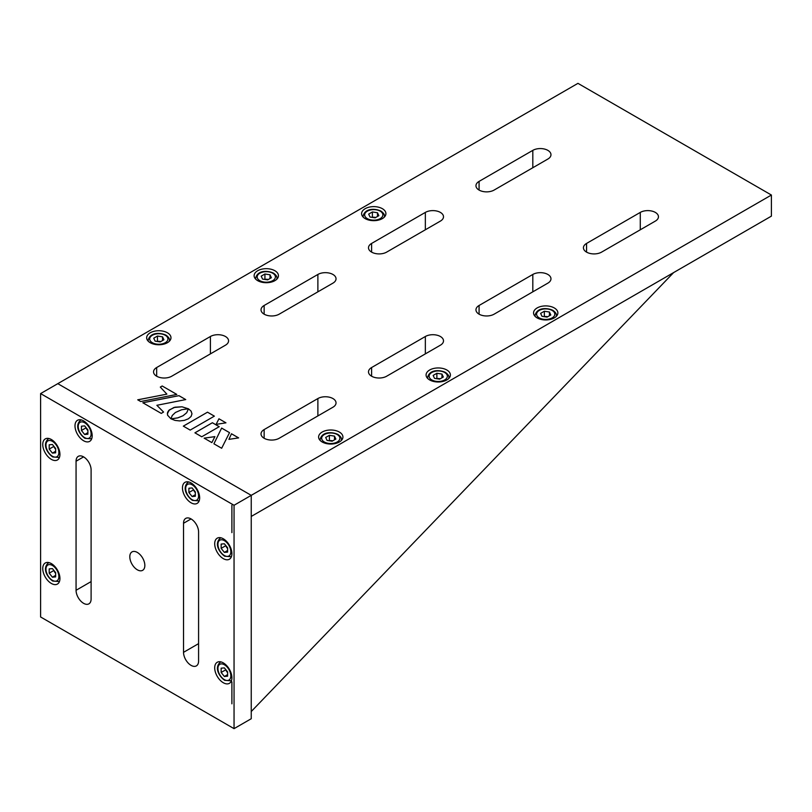 <?xml version="1.0" encoding="UTF-8"?>
<svg xmlns="http://www.w3.org/2000/svg" width="812" height="812" viewBox="0 0 812 812"><rect width="100%" height="100%" fill="white"/><g stroke="black" fill="none" stroke-linecap="round" stroke-linejoin="round"><path stroke-width="1.22" d="M586.548 252.116A10.637 6.141 0 0 0 601.601 252.116L655.335 221.097A10.637 6.141 0 0 0 658.451 216.753A10.637 6.141 0 0 0 651.884 211.079A10.637 6.141 0 0 0 640.282 212.409L586.548 243.438A10.637 6.141 0 0 0 583.432 247.782A10.637 6.141 0 0 0 586.548 252.116L586.548 243.438M479.08 314.173A10.637 6.141 0 0 0 494.122 314.173L547.856 283.144A10.637 6.141 0 0 0 550.972 278.8A10.637 6.141 0 0 0 544.405 273.126A10.637 6.141 0 0 0 532.814 274.456L479.08 305.485A10.637 6.141 0 0 0 475.964 309.829A10.637 6.141 0 0 0 479.08 314.173L479.08 305.485M371.612 376.22A10.637 6.141 0 0 0 386.654 376.22L440.388 345.191A10.637 6.141 0 0 0 443.504 340.847A10.637 6.141 0 0 0 436.937 335.173A10.637 6.141 0 0 0 425.346 336.503L371.612 367.531A10.637 6.141 0 0 0 368.496 371.876A10.637 6.141 0 0 0 371.612 376.22L371.612 367.531M264.144 438.267A10.637 6.141 0 0 0 279.186 438.267L332.92 407.238A10.637 6.141 0 0 0 336.036 402.894A10.637 6.141 0 0 0 329.469 397.22A10.637 6.141 0 0 0 317.878 398.55L264.144 429.578A10.637 6.141 0 0 0 261.028 433.923A10.637 6.141 0 0 0 264.144 438.267L264.144 429.578M479.08 190.069A10.637 6.141 0 0 0 494.122 190.069L547.856 159.05A10.637 6.141 0 0 0 550.972 154.706A10.637 6.141 0 0 0 544.405 149.032A10.637 6.141 0 0 0 532.814 150.362L479.08 181.391A10.637 6.141 0 0 0 475.964 185.725A10.637 6.141 0 0 0 479.08 190.069L479.08 181.391M371.612 252.116A10.637 6.141 0 0 0 386.654 252.116L440.388 221.097A10.637 6.141 0 0 0 443.504 216.753A10.637 6.141 0 0 0 436.937 211.079A10.637 6.141 0 0 0 425.346 212.409L371.612 243.438A10.637 6.141 0 0 0 368.496 247.782A10.637 6.141 0 0 0 371.612 252.116L371.612 243.438M264.144 314.173A10.637 6.141 0 0 0 279.186 314.173L332.92 283.144A10.637 6.141 0 0 0 336.036 278.8A10.637 6.141 0 0 0 329.469 273.126A10.637 6.141 0 0 0 317.878 274.456L264.144 305.485A10.637 6.141 0 0 0 261.028 309.829A10.637 6.141 0 0 0 264.144 314.173L264.144 305.485M156.665 376.22A10.637 6.141 0 0 0 171.718 376.22L225.452 345.191A10.637 6.141 0 0 0 228.568 340.847A10.637 6.141 0 0 0 222.001 335.173A10.637 6.141 0 0 0 210.399 336.503L156.665 367.531A10.637 6.141 0 0 0 153.549 371.876A10.637 6.141 0 0 0 156.665 376.22L156.665 367.531M382.361 208.684A12.16 7.024 0 0 0 369.105 207.161A12.16 7.024 0 0 0 361.604 213.647A12.16 7.024 0 0 0 365.156 218.611A12.16 7.024 0 0 0 378.412 220.133A12.16 7.024 0 0 0 385.913 213.647A12.16 7.024 0 0 0 382.361 208.684M274.882 270.731A12.16 7.024 0 0 0 261.637 269.208A12.16 7.024 0 0 0 254.126 275.694A12.16 7.024 0 0 0 257.688 280.658A12.16 7.024 0 0 0 270.944 282.18A12.16 7.024 0 0 0 278.445 275.694A12.16 7.024 0 0 0 274.882 270.731M167.414 332.778A12.16 7.024 0 0 0 154.168 331.266A12.16 7.024 0 0 0 146.657 337.741A12.16 7.024 0 0 0 150.22 342.715A12.16 7.024 0 0 0 163.466 344.227A12.16 7.024 0 0 0 170.977 337.741A12.16 7.024 0 0 0 167.414 332.778M339.365 432.055A12.16 7.024 0 0 0 326.119 430.533A12.16 7.024 0 0 0 318.608 437.018A12.16 7.024 0 0 0 322.171 441.982A12.16 7.024 0 0 0 335.427 443.504A12.16 7.024 0 0 0 342.928 437.018A12.16 7.024 0 0 0 339.365 432.055M446.844 370.008A12.16 7.024 0 0 0 433.588 368.486A12.16 7.024 0 0 0 426.087 374.971A12.16 7.024 0 0 0 429.639 379.935A12.16 7.024 0 0 0 442.895 381.457A12.16 7.024 0 0 0 450.396 374.971A12.16 7.024 0 0 0 446.844 370.008M554.312 307.961A12.16 7.024 0 0 0 541.056 306.439A12.16 7.024 0 0 0 533.555 312.924A12.16 7.024 0 0 0 537.118 317.888A12.16 7.024 0 0 0 550.363 319.41A12.16 7.024 0 0 0 557.874 312.924A12.16 7.024 0 0 0 554.312 307.961M234.049 728.648L234.049 505.277L40.6 393.587L40.6 616.968L234.049 728.648L251.243 718.721L251.243 495.35L251.243 516.442L771.4 216.134L771.4 195.032L577.951 83.352L57.794 383.66L251.243 495.35L771.4 195.032M191.977 413.826L191.104 411.166L188.435 408.781L186.709 412.719L183.025 415.734L177.808 417.855L171.058 418.86L175.047 420.403L179.675 420.92L184.294 420.383L188.364 418.819L191.064 416.475L191.977 413.805L191.104 411.136L188.435 408.781L186.709 412.75L183.025 415.764L177.808 417.886L171.099 418.88M156.868 405.3L185.735 399.585L178.945 395.667L142.831 402.752L161.253 413.399L163.577 412.049L156.868 405.3L163.557 412.06M176.813 394.429L162.187 385.984L160.299 387.08L166.876 394.135L137.725 399.808L140.699 401.524L176.813 394.429M201.752 436.775L219.23 426.686L212.389 422.737L194.921 432.826L201.752 436.775M225.959 422.829L218.946 418.779L216.104 424.382L225.959 422.829L218.946 418.779L216.114 424.382M238.596 437.901L231.471 433.76L228.933 439.363L238.626 437.891L231.471 433.76L228.943 439.353M221.635 428.076L213.911 443.799L221.656 448.265L229.532 432.644L221.635 428.076L213.921 443.799M211.851 442.601L214.906 436.623L204.127 438.145L211.851 442.601M175.402 412.486L181.583 409.766L188.323 408.771L182.02 406.802L173.92 407.492L168.734 410.486L167.546 412.435L167.546 415.155L170.936 418.83L172.256 415.47L175.402 412.486M190.191 430.096L214.368 416.14L207.507 412.181L183.329 426.138L190.191 430.096M214.348 416.15L207.507 412.181L183.35 426.148M188.282 408.771L182.02 406.802L175.016 407.198L169.353 409.898L167.323 413.805M214.896 436.653L204.157 438.165M229.532 432.664L221.635 428.107M219.21 426.706L212.389 422.737L194.941 432.847M176.783 394.439L162.187 385.984L160.319 387.091M166.876 394.135L137.756 399.829M185.704 399.595L178.945 395.688L142.861 402.772M231.897 505.277L231.897 532.652M231.897 681.877L231.897 703.831M251.243 711.525L673.605 272.599M191.064 665.363A10.637 6.141 -120 0 0 196.382 665.891A10.637 6.141 -120 0 0 198.585 661.019L198.585 531.951A10.637 6.141 -120 0 0 193.936 521.253A10.637 6.141 -120 0 0 185.735 518.401A10.637 6.141 -120 0 0 183.532 523.273L183.532 652.33A10.637 6.141 -120 0 0 191.064 665.363M83.585 603.316A10.637 6.141 -120 0 0 88.904 603.844A10.637 6.141 -120 0 0 91.106 598.972L91.106 469.904A10.637 6.141 -120 0 0 86.468 459.206A10.637 6.141 -120 0 0 78.267 456.354A10.637 6.141 -120 0 0 76.064 461.226L76.064 590.283A10.637 6.141 -120 0 0 83.585 603.316M137.319 552.434A10.637 6.141 -120 0 0 132.001 551.906A10.637 6.141 -120 0 0 130.377 560.432A10.637 6.141 -120 0 0 137.319 569.801A10.637 6.141 -120 0 0 142.638 570.328A10.637 6.141 -120 0 0 144.272 561.802A10.637 6.141 -120 0 0 137.319 552.434M83.585 420.89A12.16 7.024 -120 0 0 77.505 420.291A12.16 7.024 -120 0 0 75.648 430.035A12.16 7.024 -120 0 0 83.585 440.743A12.16 7.024 -120 0 0 89.665 441.352A12.16 7.024 -120 0 0 91.533 431.608A12.16 7.024 -120 0 0 83.585 420.89M51.349 439.505A12.16 7.024 -120 0 0 45.269 438.906A12.16 7.024 -120 0 0 43.401 448.65A12.16 7.024 -120 0 0 51.349 459.359A12.16 7.024 -120 0 0 57.429 459.957A12.16 7.024 -120 0 0 59.286 450.224A12.16 7.024 -120 0 0 51.349 439.505M51.349 563.599A12.16 7.024 -120 0 0 45.269 563A12.16 7.024 -120 0 0 43.401 572.744A12.16 7.024 -120 0 0 51.349 583.452A12.16 7.024 -120 0 0 57.429 584.061A12.16 7.024 -120 0 0 59.286 574.317A12.16 7.024 -120 0 0 51.349 563.599M191.064 482.937A12.16 7.024 -120 0 0 184.984 482.338A12.16 7.024 -120 0 0 183.116 492.082A12.16 7.024 -120 0 0 191.064 502.79A12.16 7.024 -120 0 0 197.133 503.399A12.16 7.024 -120 0 0 199.001 493.655A12.16 7.024 -120 0 0 191.064 482.937M223.3 662.876A12.16 7.024 -120 0 0 217.22 662.277A12.16 7.024 -120 0 0 215.353 672.021A12.16 7.024 -120 0 0 223.3 682.73A12.16 7.024 -120 0 0 229.38 683.339A12.16 7.024 -120 0 0 231.247 673.595A12.16 7.024 -120 0 0 223.3 662.876M223.3 538.782A12.16 7.024 -120 0 0 217.22 538.183A12.16 7.024 -120 0 0 215.353 547.917A12.16 7.024 -120 0 0 223.3 558.636A12.16 7.024 -120 0 0 229.38 559.235A12.16 7.024 -120 0 0 231.247 549.491A12.16 7.024 -120 0 0 223.3 538.782M234.049 505.277L251.243 495.35L57.794 383.66L40.6 393.587M375.723 217.484A4.557 2.629 0 0 0 374.941 217.311A4.557 2.629 0 0 0 372.221 217.383M371.734 217.301L375.783 217.443M372.393 211.952L377.478 212.744L378.849 215.677L375.124 217.829L370.039 217.037L368.668 214.104L372.393 211.952L372.393 216.916M377.478 216.469L377.478 212.744M268.254 279.531A4.557 2.629 0 0 0 267.473 279.358A4.557 2.629 0 0 0 264.742 279.429M264.265 279.348L268.315 279.49M264.925 273.999L270.01 274.791L271.37 277.724L267.655 279.876L262.57 279.084L261.2 276.151L264.925 273.999L264.925 278.963M270.01 278.516L270.01 274.791M160.786 341.578A4.557 2.629 0 0 0 159.994 341.405A4.557 2.629 0 0 0 157.274 341.476M156.787 341.395L160.847 341.537M157.457 336.046L162.542 336.838L163.902 339.771L160.177 341.923L155.092 341.131L153.732 338.198L157.457 336.046L157.457 341.02M162.542 340.563L162.542 336.838M332.737 440.855A4.557 2.629 0 0 0 331.956 440.683A4.557 2.629 0 0 0 329.225 440.754M328.738 440.672L332.798 440.814M329.408 435.323L334.493 436.115L335.853 439.048L332.128 441.2L327.043 440.408L325.683 437.475L329.408 435.323L329.408 440.287M334.493 439.84L334.493 436.115M440.205 378.808A4.557 2.629 0 0 0 439.424 378.636A4.557 2.629 0 0 0 436.694 378.707M436.217 378.625L440.266 378.768M436.876 373.276L441.961 374.068L443.332 377.001L439.607 379.153L434.522 378.362L433.151 375.428L436.876 373.276L436.876 378.24M441.961 377.793L441.961 374.068M547.674 316.761A4.557 2.629 0 0 0 546.892 316.589A4.557 2.629 0 0 0 544.172 316.66M543.685 316.578L547.735 316.721M544.344 311.229L549.43 312.021L550.8 314.954L547.075 317.106L541.99 316.315L540.63 313.381L544.344 311.229L544.344 316.193M549.43 315.746L549.43 312.021M86.042 427.619A4.557 2.629 -120 0 0 87.351 430.005A4.557 2.629 -120 0 0 87.889 430.604M87.889 430.675L85.737 427.234M81.444 426.188L84.661 425.894L87.889 429.913L87.889 434.207L84.661 434.491L81.444 430.482L81.444 426.188M87.889 432.634L84.661 434.491M85.737 428.005L81.444 430.482M53.805 446.235A4.557 2.629 -120 0 0 55.104 448.62A4.557 2.629 -120 0 0 55.642 449.219M55.642 449.29L53.501 445.849M49.197 444.803L52.425 444.509L55.642 448.528L55.642 452.822L52.425 453.106L49.197 449.097L49.197 444.803M55.642 451.249L52.425 453.106M53.501 446.62L49.197 449.097M53.805 570.328A4.557 2.629 -120 0 0 55.104 572.724A4.557 2.629 -120 0 0 55.642 573.313M55.642 573.394L53.501 569.943M49.197 568.897L52.425 568.613L55.642 572.622L55.642 576.916L52.425 577.21L49.197 573.201L49.197 568.897M55.642 575.343L52.425 577.21M53.501 570.714L49.197 573.201M193.52 489.666A4.557 2.629 -120 0 0 194.819 492.052A4.557 2.629 -120 0 0 195.357 492.651M195.357 492.722L193.205 489.281M188.912 488.235L192.129 487.941L195.357 491.96L195.357 496.254L192.129 496.548L188.912 492.529L188.912 488.235M195.357 494.681L192.129 496.548M193.205 490.052L188.912 492.529M225.756 669.606A4.557 2.629 -120 0 0 227.066 672.001A4.557 2.629 -120 0 0 227.604 672.59M227.604 672.661L225.452 669.22M221.148 668.174L224.376 667.89L227.604 671.9L227.604 676.193L224.376 676.487L221.148 672.468L221.148 668.174M227.604 674.62L224.376 676.487M225.452 669.991L221.148 672.468M225.756 545.512A4.557 2.629 -120 0 0 227.066 547.897A4.557 2.629 -120 0 0 227.604 548.496M227.604 548.567L225.452 545.126M221.148 544.081L224.376 543.786L227.604 547.795L227.604 552.099L224.376 552.383L221.148 548.374L221.148 544.081M227.604 550.526L224.376 552.383M225.452 545.897L221.148 548.374M210.399 353.88L210.399 336.503M317.878 291.833L317.878 274.456M425.346 229.786L425.346 212.409M532.814 167.739L532.814 150.362M317.878 415.927L317.878 398.55M425.346 353.88L425.346 336.503M532.814 291.833L532.814 274.456M640.282 229.786L640.282 212.409M83.585 456.882L76.064 461.226M91.106 581.595L76.064 590.283M191.064 518.929L183.532 523.273M198.585 643.642L183.532 652.33M367.308 218.611A9.115 5.268 0 0 0 380.209 218.611A9.115 5.268 0 0 0 380.209 211.171A9.115 5.268 0 0 0 367.308 211.171A9.115 5.268 0 0 0 367.308 218.611M384.401 217.048L384.401 216.134A10.637 6.141 180 0 1 384.228 217.22M363.289 217.22A10.637 6.141 180 0 1 363.116 216.134L363.116 217.048M259.84 280.658A9.115 5.268 0 0 0 272.741 280.658A9.115 5.268 0 0 0 272.741 273.218A9.115 5.268 0 0 0 259.84 273.218A9.115 5.268 0 0 0 259.84 280.658M276.922 279.095L276.922 278.181A10.637 6.141 180 0 1 276.76 279.267M255.821 279.267A10.637 6.141 180 0 1 255.648 278.181L255.648 279.095M152.372 342.715A9.115 5.268 0 0 0 165.262 342.715A9.115 5.268 0 0 0 165.262 335.265A9.115 5.268 0 0 0 152.372 335.265A9.115 5.268 0 0 0 152.372 342.715M169.454 341.142L169.454 340.228A10.637 6.141 180 0 1 169.292 341.314M148.342 341.314A10.637 6.141 180 0 1 148.18 340.228L148.18 341.142M324.323 441.982A9.115 5.268 0 0 0 337.224 441.982A9.115 5.268 0 0 0 337.224 434.542A9.115 5.268 0 0 0 324.323 434.542A9.115 5.268 0 0 0 324.323 441.982M341.405 440.419L341.405 439.505A10.637 6.141 180 0 1 341.243 440.591M320.304 440.591A10.637 6.141 180 0 1 320.131 439.505L320.131 440.419M431.791 379.935A9.115 5.268 0 0 0 444.692 379.935A9.115 5.268 0 0 0 444.692 372.495A9.115 5.268 0 0 0 431.791 372.495A9.115 5.268 0 0 0 431.791 379.935M448.884 378.372L448.884 377.458A10.637 6.141 180 0 1 448.711 378.544M427.772 378.544A10.637 6.141 180 0 1 427.599 377.458L427.599 378.372M539.259 317.888A9.115 5.268 0 0 0 552.16 317.888A9.115 5.268 0 0 0 552.16 310.448A9.115 5.268 0 0 0 539.259 310.448A9.115 5.268 0 0 0 539.259 317.888M556.352 316.325L556.352 315.411A10.637 6.141 180 0 1 556.179 316.497M535.24 316.497A10.637 6.141 180 0 1 535.078 315.411L535.078 316.325M84.661 437.648A9.115 5.268 -120 0 0 91.106 433.923A9.115 5.268 -120 0 0 84.661 422.747A9.115 5.268 -120 0 0 78.216 426.473A9.115 5.268 -120 0 0 84.661 437.648M91.918 438.104A10.637 6.141 60 0 1 91.056 438.795L84.976 438.338C79.941 434.917 74.207 426.188 80.418 420.362A10.637 6.141 60 0 1 81.444 419.966M52.425 456.263A9.115 5.268 -120 0 0 58.87 452.538A9.115 5.268 -120 0 0 52.425 441.363A9.115 5.268 -120 0 0 45.969 445.088A9.115 5.268 -120 0 0 52.425 456.263M59.672 456.72A10.637 6.141 60 0 1 58.819 457.41L52.739 456.953C47.695 453.532 41.97 444.803 48.182 438.977A10.637 6.141 60 0 1 49.197 438.582M52.425 580.357A9.115 5.268 -120 0 0 58.87 576.632A9.115 5.268 -120 0 0 52.425 565.467A9.115 5.268 -120 0 0 45.969 569.182A9.115 5.268 -120 0 0 52.425 580.357M59.672 580.813A10.637 6.141 60 0 1 58.819 581.504L52.739 581.047C47.695 577.626 41.97 568.897 48.182 563.071A10.637 6.141 60 0 1 49.197 562.675M192.129 499.695A9.115 5.268 -120 0 0 198.585 495.97A9.115 5.268 -120 0 0 192.129 484.794A9.115 5.268 -120 0 0 185.684 488.519A9.115 5.268 -120 0 0 192.129 499.695M199.387 500.151A10.637 6.141 60 0 1 198.524 500.842L192.444 500.385C187.41 496.964 181.675 488.235 187.887 482.409A10.637 6.141 60 0 1 188.912 482.013M224.376 679.634A9.115 5.268 -120 0 0 230.821 675.909A9.115 5.268 -120 0 0 224.376 664.744A9.115 5.268 -120 0 0 217.931 668.459A9.115 5.268 -120 0 0 224.376 679.634M231.623 680.091A10.637 6.141 60 0 1 230.77 680.781L224.691 680.324C219.656 676.903 213.921 668.174 220.133 662.348A10.637 6.141 60 0 1 221.158 661.953M224.376 555.53A9.115 5.268 -120 0 0 230.821 551.815A9.115 5.268 -120 0 0 224.376 540.64A9.115 5.268 -120 0 0 217.931 544.365A9.115 5.268 -120 0 0 224.376 555.53M231.623 555.997A10.637 6.141 60 0 1 230.77 556.677L224.691 556.23C219.656 552.81 213.921 544.081 220.133 538.254A10.637 6.141 60 0 1 221.158 537.859M384.401 216.134C384.705 214.683 383.558 213.008 380.97 211.09C375.489 208.44 365.055 207.842 363.116 216.134M276.922 278.181C277.237 276.73 276.09 275.055 273.492 273.137C268.011 270.487 257.587 269.888 255.648 278.181M169.454 340.228C169.759 338.787 168.622 337.102 166.024 335.194C160.543 332.534 150.118 331.935 148.18 340.228M341.405 439.505C341.72 438.054 340.573 436.379 337.975 434.461C332.494 431.811 322.07 431.213 320.131 439.505M448.884 377.458C449.188 376.007 448.041 374.332 445.453 372.414C439.972 369.764 429.538 369.166 427.599 377.458M556.352 315.411C556.656 313.96 555.509 312.285 552.921 310.367C547.44 307.718 537.016 307.119 535.078 315.411M91.847 438.328L91.056 438.795M81.21 419.905L80.418 420.362M59.611 456.943L58.819 457.41M48.974 438.521L48.182 438.977M59.611 581.047L58.819 581.504M48.974 562.614L48.182 563.071M199.326 500.375L198.524 500.842M188.678 481.952L187.887 482.409M231.562 680.324L230.77 680.781M220.925 661.892L220.133 662.348M231.562 556.22L230.77 556.677M220.925 537.798L220.133 538.254"/></g></svg>
